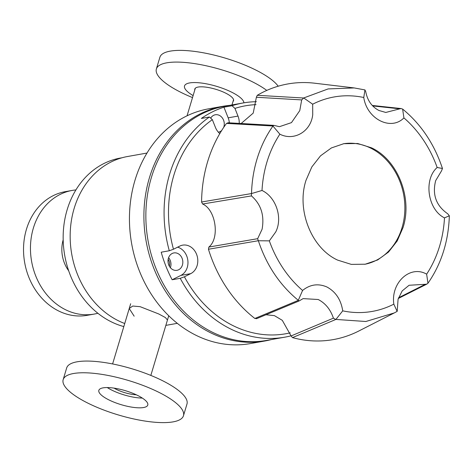 <?xml version="1.0" encoding="UTF-8"?>
<svg xmlns="http://www.w3.org/2000/svg" width="473" height="473" viewBox="0 0 473 473"><rect width="100%" height="100%" fill="white"/><g stroke="black" fill="none" stroke-linecap="round" stroke-linejoin="round"><path stroke-width="0.71" d="M397.154 311.394L393.826 304.151A108.908 90.816 -100.1 0 1 342.73 310.856L335.925 319.429L365.83 321.504L394.251 312.943L397.196 311.364L398.077 299.279L402.18 290.925L409.098 285.26L425.31 284.297L398.52 297.789M393.826 304.151C390.674 282.594 410.31 264.661 426.64 274.163L427.959 283.25C441.362 263.904 448.493 241.419 449.35 215.794L447.683 213.755C436.141 205.714 432.133 194.687 435.657 180.68L441.463 170.972L442.468 168.494C434.285 143.975 421.005 124.168 402.629 109.074L403.912 117.901A108.908 90.816 -100.1 0 1 437.158 167.483L442.468 168.494M372.706 105.922L399.803 108.831L385.791 112.45L378.979 110.499C371.79 106.762 367.367 100.43 365.712 91.502L364.943 89.917L354.194 87.937L328.138 88.918L303.713 97.958L312.671 104.202L312.724 114.726C310.85 131.707 293.946 141.332 279.856 134.19L272.897 125.995L226.502 123.412A129.827 108.264 -100.1 0 0 207.6 161.79A129.827 108.264 -100.1 0 0 201.581 202.001L251.524 193.558C251.855 181.673 253.664 170.25 256.945 159.289L256.945 159.289C260.641 147.026 265.962 135.964 272.909 126.108M241.165 123.483L253.221 113.106L256.372 97.261L301.685 99.909L303.713 97.958M301.685 99.909L299.77 110.617L291.474 122.619L279.437 126.681L273.808 125.363L272.897 125.995M251.524 193.558L262.007 190.477A108.908 90.816 -100.1 0 1 266.878 162.245A108.908 90.816 -100.1 0 1 279.856 134.19M251.447 195.905C261.025 204.301 264.578 215.41 262.095 229.234L257.661 238.688L208.871 247.048C219.975 238.203 215.824 209.663 202.61 204.011L251.447 195.905L251.441 193.699M262.007 190.477C275.794 196.898 283.049 217.539 275.735 231.947L269.332 240.869L258.27 240.739L208.451 249.247A129.827 108.264 -100.1 0 0 254.864 318.477L256.798 318.524M254.864 318.477L298.262 300.379L299.06 300.988L256.449 318.725M298.262 300.379L302.584 290.452C310.075 284.421 318.169 283.256 326.861 286.957C335.682 291.723 340.974 299.687 342.73 310.856M299.332 300.828L303.104 298.617L318.217 299.51C325.412 303.246 330.479 309.46 333.412 318.158L291.078 335.954L292.503 337.61A129.827 108.264 -100.1 0 0 358.812 331.005L394.251 312.943M371.37 147.777C397.539 159.602 412.74 197.856 403.049 227.513L397.208 240.958L388.516 252.062L377.643 259.961L365.245 264.206L351.327 264.389L337.663 260.12C311.494 248.295 296.293 210.047 305.978 180.39L311.825 166.939L320.517 155.836L331.39 147.937L343.788 143.691L357.706 143.508L371.37 147.777M449.35 215.794L444.49 217.876A108.908 90.816 -100.1 0 1 439.618 246.102A108.908 90.816 -100.1 0 1 426.64 274.163M444.49 217.876C427.728 209.734 423.347 179.586 437.158 167.483M403.912 117.901C390.905 131.21 366.894 118.995 363.767 97.497L364.943 89.917M312.671 104.202A108.908 90.816 -100.1 0 1 363.767 97.497M364.713 264.295A61.2 51.037 79.9 0 0 404.793 211.425A61.2 51.037 79.9 0 0 370.353 147.954A61.2 51.037 79.9 0 0 343.274 143.786M291.078 335.954L282.298 320.333L274.411 315.639L265.997 314.752M208.871 247.048L208.451 249.247M201.581 202.001L202.61 204.011M228.347 122.868L226.502 123.412M353.928 87.901L314.699 83.213A129.827 108.264 -100.1 0 0 257.271 95.304L256.372 97.261M335.925 319.429L292.503 337.61M427.959 283.25L426.865 284.09L425.31 284.297M399.803 108.831L401.151 108.565L402.629 109.074M257.271 95.304L303.548 98.006M298.244 300.272C279.845 285.148 266.565 265.341 258.4 240.863M335.729 319.435L333.412 318.158M227.838 122.755L273.808 125.363M258.27 240.739L257.661 238.688M302.584 290.452A108.908 90.816 -100.1 0 1 269.332 240.869M239.237 123.382A14.953 12.469 79.9 0 0 237.996 116.08L234.945 108.394A115.755 96.522 -100.1 0 1 256.053 104.634M229.352 122.838A14.953 12.469 79.9 0 0 228.163 117.83L223.93 107.176L232.03 105.733L234.945 108.394M212.347 119.663L209.433 117.002A118.948 99.188 79.9 0 0 169.6 174.283A118.948 99.188 79.9 0 0 169.304 250.761L173.473 249.236A115.755 96.522 -100.1 0 1 173.863 175.205A115.755 96.522 -100.1 0 1 212.347 119.663L215.404 127.349A14.953 12.469 79.9 0 0 219.797 133.605M290.239 332.844A115.755 96.522 -100.1 0 1 184.423 276.794L190.725 273.648A14.953 12.469 79.9 0 0 197.111 265.631A14.953 12.469 79.9 0 0 194.657 250.737A14.953 12.469 79.9 0 0 182.631 245.15A14.953 12.469 79.9 0 0 179.775 246.096L173.473 249.236M184.423 276.794L180.254 278.313L172.154 279.756L180.893 275.398A14.953 12.469 79.9 0 0 187.278 267.381A14.953 12.469 79.9 0 0 177.629 247.166M256.396 101.695A118.948 99.188 79.9 0 0 243.081 102.972L224.858 106.218A118.948 99.188 79.9 0 0 151.378 177.529A118.948 99.188 79.9 0 0 212.956 332.495A118.948 99.188 79.9 0 0 266.553 340.424L284.776 337.178A118.948 99.188 79.9 0 0 291.049 335.812M209.433 117.002L201.338 118.445A118.948 99.188 -100.1 0 1 223.93 107.176M243.081 102.972A118.948 99.188 79.9 0 0 232.03 105.733M210.686 118.149A8.833 7.367 -100.1 0 1 215.321 114.768A8.833 7.367 -100.1 0 1 222.428 118.067A8.833 7.367 -100.1 0 1 223.871 126.865A8.833 7.367 -100.1 0 1 223.688 127.414M221.689 130.489A8.833 7.367 -100.1 0 1 218.414 132.162A8.833 7.367 -100.1 0 1 218.343 132.174M182.424 265.022A8.833 7.367 -100.1 0 1 176.967 270.32A8.833 7.367 -100.1 0 1 169.86 267.014A8.833 7.367 -100.1 0 1 168.412 258.223A8.833 7.367 -100.1 0 1 173.869 252.925A8.833 7.367 -100.1 0 1 180.976 256.23A8.833 7.367 -100.1 0 1 182.424 265.022M170.381 267.688A8.833 7.367 79.9 0 0 170.564 267.133A8.833 7.367 79.9 0 0 168.595 257.667M172.154 279.756A118.948 99.188 -100.1 0 1 161.21 252.204L169.304 250.761M180.254 278.313A118.948 99.188 79.9 0 0 284.776 337.178M123.814 326.577A86.216 71.896 -100.1 0 1 67.154 209.746A86.216 71.896 -100.1 0 1 120.414 158.053L122.075 157.757M278.201 86.21A62.797 17.956 -163.3 0 0 229.943 59.592A62.797 17.956 -163.3 0 0 170.233 51.131A62.797 17.956 -163.3 0 0 159.886 57.257L156.374 68.963A62.797 17.956 16.7 0 1 166.721 62.832A62.797 17.956 16.7 0 1 250.649 80.936A62.797 17.956 16.7 0 1 266.784 90.408M192.517 97.58A62.797 17.956 16.7 0 1 182.401 93.086A62.797 17.956 16.7 0 1 156.374 68.963M193.114 95.587A30.946 8.845 16.7 0 1 191.299 82.704A30.946 8.845 16.7 0 1 230.99 91.851A30.946 8.845 16.7 0 1 243.914 102.824M233.018 101.476A20.221 5.782 -163.3 0 0 233.544 100.654A20.221 5.782 -163.3 0 0 220.714 90.97A20.221 5.782 -163.3 0 0 198.134 87.056A20.221 5.782 -163.3 0 0 194.805 89.03A20.221 5.782 -163.3 0 0 194.787 90.006M271.354 339.567A119.214 99.407 -100.1 0 1 264.868 340.998A119.214 99.407 -100.1 0 1 168.962 296.423A119.214 99.407 -100.1 0 1 149.433 177.736A119.214 99.407 -100.1 0 1 223.079 106.265A119.214 99.407 -100.1 0 1 229.659 105.361M264.868 340.998L250.406 343.569A119.214 99.407 -100.1 0 1 154.505 299.001A119.214 99.407 -100.1 0 1 134.976 180.308A119.214 99.407 -100.1 0 1 208.617 108.837L223.079 106.265M168.146 259.358A7.237 6.037 -100.1 0 1 169.375 266.258M72.162 190.43L65.233 191.666A62.797 52.367 79.9 0 0 26.441 229.31A62.797 52.367 79.9 0 0 36.728 291.835A62.797 52.367 79.9 0 0 87.245 315.32L94.174 314.084A62.797 52.367 -100.1 0 1 43.658 290.605A62.797 52.367 -100.1 0 1 33.37 228.081A62.797 52.367 -100.1 0 1 72.162 190.43A62.797 52.367 -100.1 0 1 75.905 189.927M97.864 313.262A62.797 52.367 -100.1 0 1 94.174 314.084M68.691 270.81A30.946 25.802 -100.1 0 1 63.175 239.841M146.991 153.051L127.598 156.504A86.482 72.115 79.9 0 0 74.172 208.357A86.482 72.115 79.9 0 0 124.73 323.52M134.155 316.189L129.23 308.526L132.742 306.037L140.138 306.675L158.703 313.948L165.367 317.543L167.46 319.996M143.573 407.531A25.548 7.302 -163.3 0 0 147.783 405.036A25.548 7.302 -163.3 0 0 131.577 392.797A25.548 7.302 -163.3 0 0 103.055 387.86A25.548 7.302 -163.3 0 0 98.845 390.355A25.548 7.302 -163.3 0 0 115.051 402.588A25.548 7.302 -163.3 0 0 143.573 407.531M173.112 421.869A62.797 17.956 16.7 0 1 103.002 409.73A62.797 17.956 16.7 0 1 63.163 379.648A62.797 17.956 16.7 0 1 73.51 373.516A62.797 17.956 16.7 0 1 143.626 385.661A62.797 17.956 16.7 0 1 183.465 415.743A62.797 17.956 16.7 0 1 173.112 421.869M183.465 415.743L186.977 404.037A62.797 17.956 -163.3 0 0 160.95 379.914A62.797 17.956 -163.3 0 0 77.022 361.815A62.797 17.956 -163.3 0 0 66.675 367.947L63.163 379.648M107.265 387.553A25.548 7.302 -163.3 0 0 142.296 398.065M114.082 388.132A17.347 4.961 -163.3 0 0 136.289 394.789M237.996 116.08L228.163 117.83M190.725 273.648L180.893 275.398M398.296 298.487L426.865 284.09M372.269 105.455L401.151 108.565M195.325 88.215L187.048 115.808M233.556 99.685L231.977 104.947M130.666 303.743L112.604 363.95M168.737 315.745L150.834 375.42M177.31 323.337L165.846 325.377"/></g></svg>
